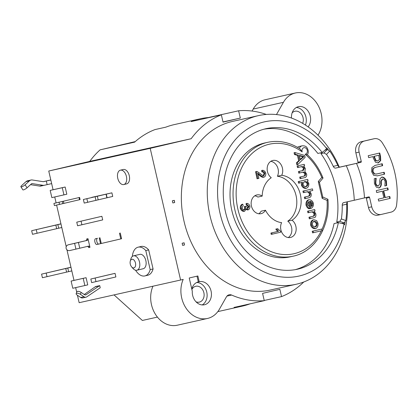 <?xml version="1.0" encoding="UTF-8"?>
<svg xmlns="http://www.w3.org/2000/svg" width="418" height="418" viewBox="0 0 418 418"><rect width="100%" height="100%" fill="white"/><g stroke="black" fill="none" stroke-linecap="round" stroke-linejoin="round"><path stroke-width="0.63" d="M263.81 129.235A72.001 57.653 -102.6 0 1 317.858 153.432L322.173 152.471L326.693 148.683L326.824 147.779A81.233 65.046 -102.6 0 1 328.245 149.717M345.012 222.381A81.233 65.046 -102.6 0 1 344.589 224.732L344.082 224.006L338.371 222.622L334.05 223.588A72.001 57.653 -102.6 0 1 295.202 269.667M293.096 256.192A58.337 46.717 77.4 0 1 234.78 209.449A58.337 46.717 77.4 0 1 267.645 142.324L264.62 142.998A58.337 46.717 77.4 0 0 231.76 210.123A58.337 46.717 77.4 0 0 290.071 256.866L293.096 256.192C314.963 251.824 330.392 226.363 327.921 199.266L322.79 197.03M319.404 182.358L323.03 178.073C319.321 168.851 314.101 161.055 307.361 154.686L307.361 154.702C308.719 152.826 308.599 150.496 307 147.706C306.175 146.326 304.565 145.694 302.177 145.814L299.157 146.488A5.538 4.436 77.4 0 0 297.496 147.35M322.053 152.497L320.972 153.62A76.802 61.498 -102.6 0 1 336.767 222.031L338.475 222.648M270.77 161.338A9.598 7.686 -102.6 0 1 277.395 176.25L281.711 175.288A23.998 19.218 -102.6 0 1 300.375 194.574A23.998 19.218 -102.6 0 1 292.077 220.192A9.598 7.686 -102.6 0 1 296.132 230.052A9.598 7.686 -102.6 0 1 290.484 237.476A9.598 7.686 -102.6 0 1 282.255 233.234A9.598 7.686 -102.6 0 1 281.617 222.648A23.998 19.218 -102.6 0 1 265.461 210.223L261.145 211.189A9.598 7.686 -102.6 0 1 258.773 213.765M254.761 195.823A9.598 7.686 -102.6 0 1 257.88 197.061L262.201 196.094A23.998 19.218 -102.6 0 1 271.251 177.744A9.598 7.686 -102.6 0 1 267.196 167.884A9.598 7.686 -102.6 0 1 272.844 160.46A9.598 7.686 -102.6 0 1 281.074 164.702A9.598 7.686 -102.6 0 1 281.711 175.288M277.395 176.25A23.998 19.218 -102.6 0 1 296.054 195.535A23.998 19.218 -102.6 0 1 287.762 221.159A9.598 7.686 -102.6 0 1 288.237 237.565M327.247 149.555L323.992 152.946L326.5 154.409A76.802 61.498 -102.6 0 1 333.266 166.359C333.904 167.576 334.646 168.167 335.497 168.125L339.928 167.085C339.082 167.127 338.345 166.536 337.728 165.314A82.341 65.934 77.4 0 0 329.76 151.018L327.247 149.555L325.073 150.041M339.928 167.085L360.859 162.341A0.737 0.59 77.4 0 0 361.267 161.484L358.027 162.21A0.737 0.59 -102.6 0 1 357.62 163.067M335.497 168.125L346.292 165.716A76.802 61.498 -102.6 0 1 354.265 200.253L343.465 202.667C342.687 202.991 342.274 203.843 342.237 205.217A76.802 61.498 -102.6 0 1 341.401 218.954L339.787 221.357L344.192 222.946L345.811 220.542A82.341 65.934 77.4 0 0 346.7 204.167C346.721 202.798 347.118 201.946 347.901 201.622M344.192 222.946L341.861 223.468M323.992 152.946L320.972 153.62M292.077 220.192L287.762 221.159M265.461 210.223A9.598 7.686 -102.6 0 1 261.02 213.682A9.598 7.686 -102.6 0 1 251.422 205.99A9.598 7.686 -102.6 0 1 256.83 194.945A9.598 7.686 -102.6 0 1 262.201 196.094M338.371 222.622A72.001 57.653 -102.6 0 1 297.37 269.234A72.001 57.653 -102.6 0 1 225.401 211.545A72.001 57.653 -102.6 0 1 265.958 128.702A72.001 57.653 -102.6 0 1 322.173 152.471M199.198 281.722L197.871 275.964L189.234 277.996L192.296 291.257A11.814 9.462 -102.6 0 0 204.433 304.764A11.814 9.462 -102.6 0 0 204.512 304.748A11.814 9.462 -102.6 0 0 211.08 291.121A11.814 9.462 -102.6 0 0 199.276 281.701A11.814 9.462 -102.6 0 0 199.198 281.722L198.336 281.915A11.814 9.462 77.4 0 0 191.794 289.078M53.922 203.42L54.418 205.578L59.518 204.407L80.084 199.585L79.587 197.427L53.922 203.42L79.587 197.427M79.514 199.715L79.018 197.557M86.03 297.177A3.694 2.957 -102.6 0 1 83.961 296.733L80.408 294.314A2.806 1.092 -158.2 0 0 76.16 293.64A2.806 1.092 -158.2 0 0 77.126 295.045L80.679 297.464A3.694 2.957 77.4 0 0 82.748 297.909L86.03 297.177A3.694 2.957 -102.6 0 0 86.86 296.817L100.216 287.777L99.719 285.614L95.628 286.769M76.16 293.64L76.917 291.743A2.806 1.092 21.8 0 1 81.16 292.417L84.415 294.633A2.215 1.776 77.4 0 0 85.659 294.899A2.215 1.776 77.4 0 0 86.155 294.685L99.719 285.614M96.866 244.504L98.789 244.065L96.877 244.504A2.952 1.348 -102.8 0 1 96.866 244.504A2.952 1.348 -102.8 0 1 94.896 241.933A2.952 1.348 -102.8 0 1 95.544 238.746L97.467 238.307A2.952 1.348 77.2 0 0 96.814 241.494A2.952 1.348 77.2 0 0 98.789 244.065A2.952 1.348 77.2 0 0 98.794 244.065L121.581 238.735L120.253 232.978M87.534 246.374L88.224 246.777A1.479 1.181 -102.6 0 1 88.673 247.602L89.969 247.315L88.741 246.087L79.76 248.224L78.432 242.471L68.333 244.807A2.952 2.942 -106.3 0 0 66.148 248.428A2.952 2.942 -106.3 0 0 69.66 250.565L79.76 248.224M87.404 240.334L87.973 238.678L86.678 238.971A1.479 1.181 -102.6 0 1 86.641 239.911L86.056 240.632L87.404 240.334L78.432 242.471M174.296 200.337L174.661 202.537L172.833 202.955L172.331 200.797L174.296 200.337L172.331 200.797M174.661 202.537L174.165 200.379M184.098 242.79L182.133 243.25L184.098 242.79L184.463 244.99L182.635 245.408L182.133 243.25M184.463 244.99L183.962 242.832M60.955 223.907L31.669 230.71L32.499 234.31L61.786 227.502M31.669 230.71L60.939 223.823M53.065 189.73L50.186 190.409L51.848 197.604L66.817 194.224L65.156 187.029L53.065 189.73L48.749 171.025L150.198 148.348L191.167 138.719A96.004 76.87 -102.6 0 1 221.357 114.835L191.141 121.591A96.004 76.87 -102.6 0 1 200.285 118.785A96.004 76.87 -102.6 0 1 208.41 117.531L238.626 110.78A96.004 76.87 -102.6 0 1 266.313 114.443M63.938 194.903L62.277 187.708L65.156 187.029M50.186 190.409L62.277 187.708M111.622 274.124L115.049 273.356L115.88 276.956L91.657 282.62L90.826 279.02L111.622 274.124M51.649 183.606L44.376 185.263A5.168 4.138 -102.6 0 1 44.339 185.268A5.168 4.138 -102.6 0 1 43.07 185.31L32.217 183.612A1.479 1.181 77.4 0 0 31.852 183.622A1.479 1.181 77.4 0 0 31.402 183.857L27.045 187.818A2.952 0.731 147.4 0 1 24.505 189.495A2.952 0.731 147.4 0 1 22.828 189.798L20.9 186.783A2.952 0.731 -32.6 0 0 22.572 186.48A2.952 0.731 -32.6 0 0 25.117 184.803L29.474 180.848A5.168 4.138 -102.6 0 1 31.047 180.017A5.168 4.138 -102.6 0 1 32.317 179.98L43.174 181.678A1.479 1.181 77.4 0 0 43.535 181.668A1.479 1.181 77.4 0 0 43.545 181.663L46.299 181.015L47.13 184.615M50.824 180.006L46.299 181.015M86.087 277.693L87.749 284.888L72.779 288.263L71.117 281.068L86.087 277.693L73.996 280.394L66.932 249.786M71.117 281.068L73.996 280.394M50.803 179.918L43.273 181.689M250.053 303.844A96.004 76.87 -102.6 0 1 242.168 306.169A96.004 76.87 -102.6 0 1 234.043 307.423L264.26 300.667A96.004 76.87 -102.6 0 1 231.629 295.056A5.909 4.729 77.4 0 0 229.121 294.789A5.909 4.729 77.4 0 0 226.389 296.916L219.46 309.132A25.848 20.696 -102.6 0 1 207.495 318.459L177.274 325.214A25.848 20.696 -102.6 0 1 155.397 314.242A25.848 20.696 -102.6 0 1 152.967 286.199M207.495 318.459A25.848 20.696 -102.6 0 1 185.608 307.47A25.848 20.696 -102.6 0 1 183.204 279.412L180.597 280.023L150.198 148.348M114.041 294.899L142.371 320.46L157.424 317.095M48.749 171.025L89.718 161.395A96.004 76.87 77.4 0 1 100.095 149.853L134.633 142.136A96.004 76.87 77.4 0 1 155 129.58L165.794 127.166A96.004 76.87 -102.6 0 1 174.379 124.58L200.285 118.785M89.718 161.395L191.167 138.719M222.998 121.936L240.313 118.069L238.626 110.78M264.26 300.667L262.577 293.379L279.846 289.319L281.528 296.608L264.218 300.479M303.761 281.988A96.004 76.87 -102.6 0 1 281.528 296.608M221.357 114.835L223.04 122.129L240.313 118.069M100.095 149.853L135.239 141.597M84.87 285.562L83.208 278.367M70.976 267.306L41.581 274.135L70.956 267.222M84.227 294.502L95.576 286.544M95.863 286.482L99.458 285.677M339.787 221.357L336.767 222.031M381.587 177.117C383.515 177.253 384.983 178.606 385.997 181.182L386.242 185.639L386.671 185.54L384.842 185.973L385.135 181.527C384.555 179.918 383.724 179.066 382.637 178.977L382.209 179.071L380.85 181.37L380.923 184.463C380.704 186.303 379.957 187.483 378.682 188.006M386.242 185.639L384.842 185.968M375.751 178.381L375.317 183.314C375.954 185.127 376.843 186.041 377.976 186.067L378.41 185.968L379.763 183.784L379.685 181.062L380.155 178.444L382.031 177.018C383.943 177.154 385.417 178.512 386.431 181.088L386.671 185.54M382.214 179.071L382.648 178.977L381.279 181.276L381.357 184.369C381.132 186.203 380.385 187.384 379.116 187.907L376.367 187.175L374.455 183.664L374.262 178.732L376.184 178.282L375.751 183.215C376.383 185.028 377.271 185.947 378.41 185.968M375.782 178.517L376.216 178.423M377.851 160.935L379.366 159.483L378.849 155.23L374.256 156.306L375.96 160.517L377.825 160.94M374.256 156.306L378.849 155.23M373.828 156.405L375.526 160.616L375.96 160.517M375.526 160.616L377.423 161.029M379.298 153.108L380.134 156.719L380.286 160.653L377.929 163.015M372.95 156.614L368.66 157.617L368.216 155.71L379.732 153.004L380.568 156.619L380.714 160.554L378.347 162.921L375.516 162.257L373.326 158.234L372.95 156.614L368.66 157.623M383.745 172.347L384.184 174.259L377.24 175.889M381.78 163.846L382.219 165.753L375.035 167.446L372.856 168.606L372.532 171.5L374.094 173.961L376.874 173.961M382.219 165.753L375.469 167.346L373.29 168.511L372.96 171.401L374.523 173.862L376.519 174.04M384.184 174.259L377.433 175.847L373.603 175.299L371.654 171.709L371.837 167.634L375.024 165.434L382.209 163.746L382.653 165.659M376.952 173.945L384.173 172.247L384.617 174.16M389.33 196.559L389.775 198.466L378.692 201.074L378.248 199.161L383.886 197.839L382.355 191.214L376.722 192.541L376.278 190.629L387.794 187.922L388.233 189.835L383.719 190.895L385.25 197.521L389.764 196.46L390.203 198.372L378.692 201.074M387.361 188.022L387.8 189.929L383.285 190.989L384.816 197.615L385.25 197.521M382.355 191.214L376.717 192.536M389.775 198.466L390.203 198.372M383.285 190.989L383.719 190.895M387.8 189.929L388.233 189.835M355.87 152.857L359.109 152.131A9.598 7.686 -102.6 0 1 364.433 141.018L361.194 141.744A9.598 7.686 77.4 0 0 355.87 152.857L358.027 162.21M359.109 152.131L361.267 161.484M360.859 162.341L346.292 165.716M365.781 197.594A0.737 0.59 -102.6 0 1 366.335 198.184L369.575 197.463A0.737 0.59 77.4 0 0 368.838 196.878L364.486 197.902A84.185 67.413 77.4 0 0 356.507 163.365M369.575 197.463L371.733 206.816L368.493 207.542A9.598 7.686 77.4 0 0 378.071 215.15A9.598 7.686 77.4 0 0 378.138 215.134L381.247 214.439M370.985 139.445A9.598 7.686 77.4 0 0 370.923 139.455A9.598 7.686 77.4 0 0 370.855 139.471L374.094 138.75A9.598 7.686 -102.6 0 1 374.162 138.734A9.598 7.686 -102.6 0 1 382.177 142.637A77.539 62.089 77.4 0 1 396.588 205.05A9.598 7.686 -102.6 0 1 391.039 212.14L381.378 214.413A9.598 7.686 -102.6 0 1 381.31 214.429A9.598 7.686 -102.6 0 1 371.733 206.816M374.094 138.75L364.433 141.018M370.855 139.471L361.194 141.744M366.335 198.184L368.493 207.542M354.265 200.253L364.486 197.902M41.581 274.135L42.411 277.73L71.807 270.901M77.837 221.911L101.877 216.305L102.708 219.899L77.591 225.772L76.76 222.172L77.837 221.911M101.877 216.305L76.76 222.172M31.047 180.017L27.593 180.79A5.168 4.138 -102.6 0 0 26.02 181.616L21.663 185.576A2.952 0.731 -32.6 0 0 20.9 186.783M44.303 185.279L40.922 186.036A5.168 4.138 -102.6 0 1 40.886 186.041A5.168 4.138 -102.6 0 1 39.616 186.078L30.524 184.657M115.049 273.356L90.826 279.02M103.711 194.715L91.73 197.374L111.893 192.834L106.271 194.151L107.102 197.751L112.724 196.429L111.893 192.834M103.706 194.694L83.391 199.496L106.271 194.151M83.391 199.496L84.222 203.091L107.102 197.751M120.797 238.918L119.464 233.16M68.171 244.849L68.364 244.796A2.952 2.942 73.7 0 1 68.526 244.749L86.056 240.632M89.969 247.315L87.973 238.678M66.222 246.704L56.613 205.086M56.106 202.887L54.737 196.956M180.597 280.023L79.148 302.7L77.429 295.254M76.729 292.213L75.663 287.621M132.344 256.438A14.771 8.846 76.8 0 1 138.144 247.174L141.023 246.495A14.771 8.846 76.8 0 1 148.677 249.907L153.072 268.946A14.771 8.846 76.8 0 1 147.779 275.253L144.9 275.927A14.771 8.846 76.8 0 1 135.584 270.216M120.394 170.173A7.383 4.426 76.8 0 1 126.393 176.354A7.383 4.426 76.8 0 1 123.775 184.552A7.383 4.426 76.8 0 1 123.749 184.557A7.383 4.426 76.8 0 1 117.771 178.35A7.383 4.426 76.8 0 1 120.394 170.173L123.273 169.499A7.383 4.426 76.8 0 1 129.272 175.675A7.383 4.426 76.8 0 1 126.654 183.878A7.383 4.426 76.8 0 1 126.623 183.883M321.306 230.825A56.122 44.94 -102.6 0 1 259.881 245.079A56.122 44.94 -102.6 0 1 241.343 168.548A56.122 44.94 -102.6 0 1 302.193 151.906A3.323 2.66 -102.6 0 1 303.834 147.716A3.323 2.66 -102.6 0 1 307.298 150.443A3.323 2.66 -102.6 0 1 305.119 154.216A56.122 44.94 -102.6 0 1 321.792 177.441C323.01 177.802 323.307 178.11 322.686 178.371M321.792 177.441L318.286 181.464L319.378 182.253L322.816 197.139L322.184 198.346L327.09 200.394C328.02 199.527 328.151 199.104 327.477 199.135M302.193 151.906L299.884 148.808C289.449 142.167 278.701 140.004 267.645 142.324M305.119 154.216L307.052 154.801M272.092 234.195L271.225 234.388L270.921 233.066L277.672 231.478L275.786 229.127L277.672 228.693L280.562 231.306L280.755 232.157L272.092 234.195L271.784 232.873L278.534 231.285L276.648 228.933L277.672 228.693M257.901 178.601L256.255 171.469L257.028 171.448L260.085 173.48C261.83 175.043 263.094 175.795 263.883 175.738L264.907 173.355C264.463 172.221 263.727 171.652 262.692 171.657L262.488 170.262C264.035 170.392 265.137 171.364 265.791 173.183C265.942 175.147 265.399 176.459 264.171 177.107L264.166 177.112C263.246 177.258 261.804 176.48 259.844 174.771L257.702 173.068L258.925 178.361L257.039 178.794L255.56 171.626M263.021 175.931L264.045 173.548C263.601 172.415 262.859 171.845 261.825 171.85L261.621 170.455L262.488 170.262M257.922 174.024L258.977 174.964C260.942 176.673 262.384 177.451 263.309 177.3L264.166 177.112M315.862 228.494C313.772 228.437 312.314 227.24 311.494 224.9C311.222 222.381 311.974 220.662 313.751 219.737L316.651 220.584L318.03 223.364C318.27 225.866 317.549 227.575 315.862 228.494L314.979 228.693C312.91 228.63 311.452 227.434 310.626 225.093C310.36 222.575 311.112 220.856 312.883 219.931L312.972 219.91M309.853 208.582L308.991 208.775C307.664 208.289 306.671 207.072 306.018 205.118C305.746 202.526 306.472 200.786 308.197 199.898L309.059 199.705C311.07 199.747 312.518 200.943 313.395 203.3C313.631 205.74 312.873 207.417 311.123 208.336L310.84 208.394L309.221 201.382C308.087 202.077 307.596 203.19 307.747 204.721L309.613 206.905L309.853 208.582C308.526 208.096 307.533 206.879 306.88 204.924C306.608 202.338 307.334 200.593 309.059 199.705L308.197 199.898M311.123 208.336L309.973 208.587L310.26 208.53L309.973 208.587L309.66 207.213M309.586 206.894L308.447 201.972M299.44 183.006L298.577 183.199L298.212 181.611L307.726 179.385L308.061 180.832L307.246 181.025L308.829 183.518C308.949 185.838 308.181 187.416 306.525 188.246L306.514 188.246C304.576 188.157 303.154 187.055 302.266 184.934L302.486 182.29L299.44 183.006L299.074 181.417L307.726 179.385M306.514 188.246L305.652 188.44C303.714 188.351 302.292 187.248 301.404 185.127L301.624 182.483M297.726 164.635L296.858 164.828L296.409 162.879L298.677 160.763L297.423 155.334L294.486 154.535L294.068 152.727L294.93 152.533L304.712 155.465L305.14 157.314L297.726 164.635L297.276 162.686L299.539 160.575L298.29 155.141L295.348 154.341L294.93 152.533M298.358 167.388L297.496 167.581L297.13 165.993L304.252 164.331L304.581 165.753L303.698 165.962L305.375 168.559L304.889 171.469L306.655 174.102C306.875 175.811 306.394 176.945 305.218 177.504L300.929 178.512L300.563 176.924L304.503 175.999C305.412 175.654 305.793 174.98 305.652 173.966C305.229 172.738 304.44 172.117 303.28 172.106L299.649 172.958L299.278 171.37L303.343 170.419L304.372 168.423C303.928 167.148 303.003 166.552 301.603 166.625L298.358 167.388L297.992 165.8L304.252 164.331M300.929 178.512L300.067 178.705L299.701 177.117L303.64 176.192C304.544 175.847 304.931 175.173 304.79 174.16C304.367 172.932 303.578 172.31 302.418 172.3M299.649 172.958L298.781 173.151L298.415 171.563L302.475 170.612L303.51 168.616C303.066 167.341 302.141 166.745 300.741 166.819M304.158 192.494L303.296 192.688L302.925 191.099L312.424 188.879L312.789 190.467L309.691 191.193L311.201 193.8C311.467 195.728 310.903 197.003 309.513 197.609L305.553 198.545L305.187 196.956L309.148 196.026C310.01 195.624 310.365 194.845 310.213 193.691C309.717 192.327 308.839 191.663 307.58 191.69L304.158 192.494L303.792 190.911L312.424 188.879M305.553 198.545L304.691 198.738L304.325 197.15L308.285 196.214C309.148 195.817 309.503 195.039 309.351 193.884C308.85 192.52 307.972 191.857 306.718 191.883M308.797 212.6L307.935 212.793L307.57 211.205L314.691 209.543L315.02 210.975L314.132 211.184L315.851 213.927C316.039 215.578 315.773 216.738 315.047 217.397L310.193 218.63L309.822 217.046L313.631 216.148C314.592 215.766 315 214.988 314.848 213.807C314.451 212.485 313.573 211.816 312.215 211.801L308.797 212.6L308.432 211.012L314.691 209.543M310.193 218.63L309.325 218.823L308.959 217.235L312.763 216.341C313.73 215.96 314.137 215.176 313.986 214C313.589 212.678 312.711 212.01 311.353 211.994M313.432 232.674L312.57 232.868L312.204 231.279L321.703 229.059L322.069 230.647L313.432 232.674L313.066 231.086L321.703 229.059M243.448 209.982C244.321 209.522 244.713 208.686 244.64 207.474L244.305 206.576L246.129 206.304L248.12 208.383L249.06 206.299L247.048 204.715L246.933 203.347C248.344 203.613 249.337 204.522 249.922 206.069C250.016 207.871 249.515 209.099 248.412 209.758L247.545 209.951L246.165 209.549M247.252 208.577L248.193 206.492L246.186 204.909L246.071 203.54L246.933 203.347M248.402 209.758L247.545 209.951M242.764 204.188L241.902 204.381C240.663 205.196 240.115 206.529 240.256 208.383C241.055 210.301 242.236 211.304 243.793 211.388L244.65 211.194C243.098 211.111 241.917 210.108 241.118 208.19C240.977 206.34 241.526 205.003 242.764 204.188L243.208 205.478L241.996 207.992C242.497 209.152 243.266 209.752 244.316 209.789C245.183 209.329 245.58 208.493 245.502 207.281L245.173 206.382M339.197 166.97A86.401 69.184 77.4 0 0 258.502 115.614A86.401 69.184 77.4 0 0 209.831 215.024A86.401 69.184 77.4 0 0 296.195 284.256A86.401 69.184 77.4 0 0 296.785 284.12A86.401 69.184 77.4 0 0 347.274 202.061M344.082 224.006A79.018 63.27 -102.6 0 1 299.44 275.958A79.018 63.27 -102.6 0 1 223.975 226.29A79.018 63.27 -102.6 0 1 244.326 131.242A79.018 63.27 -102.6 0 1 326.693 148.683M296.195 284.256L270.289 290.045A86.401 69.184 -102.6 0 1 183.925 220.814A86.401 69.184 -102.6 0 1 232.596 121.403L258.502 115.614M248.412 209.758L246.317 208.676L244.661 211.194M246.186 204.909L247.048 204.715M312.204 231.279L313.066 231.086M307.57 211.205L308.432 211.012M308.959 217.235L309.822 217.046M302.925 191.099L303.792 190.911M304.325 197.15L305.187 196.956M297.13 165.993L297.992 165.8M298.415 171.563L299.278 171.37M299.701 177.117L300.563 176.924M300.349 159.828L299.33 155.418L304.006 156.567L300.349 159.828M300.234 159.331L303.144 156.76L304.006 156.567M303.144 156.76L299.44 155.893M294.486 154.535L295.348 154.341M297.423 155.334L298.29 155.141M298.677 160.763L299.539 160.575M296.409 162.879L297.276 162.686M306.117 186.621L306.148 186.616C304.633 186.632 303.62 185.968 303.107 184.625C302.982 183.23 303.572 182.211 304.894 181.569L304.91 181.564C306.404 181.584 307.429 182.248 307.967 183.559C308.076 184.949 307.47 185.968 306.148 186.616L306.133 186.621M305.286 186.809C306.608 186.162 307.214 185.143 307.099 183.753C306.566 182.441 305.542 181.778 304.032 181.762M298.212 181.611L299.074 181.417M311.321 206.518L310.109 201.272C311.211 201.419 312.016 202.166 312.528 203.519L312.377 205.64L311.321 206.518M311.248 206.21L311.666 203.712L310.229 201.779M312.361 224.696C312.209 223.128 312.795 222.021 314.117 221.368L314.132 221.368C315.595 221.362 316.604 222.099 317.152 223.567C317.293 225.124 316.719 226.227 315.433 226.88L315.433 226.88C313.928 226.89 312.904 226.159 312.361 224.696M314.571 227.073C315.856 226.42 316.431 225.318 316.29 223.761C315.742 222.292 314.733 221.556 313.254 221.561M262.692 171.657L261.83 171.85L262.692 171.657M270.921 233.066L271.784 232.873M275.786 229.127L276.648 228.933M277.672 231.478L278.534 231.285M198.336 281.915L197.009 276.167M252.08 111.052L253.209 109.067A25.848 20.696 -102.6 0 1 265.174 99.745L295.395 92.989A25.848 20.696 -102.6 0 1 317.92 105.054A25.848 20.696 -102.6 0 1 318.641 134.115L318.02 135.202M131.628 266.898L133.091 268.565A7.383 4.426 -103.2 0 0 136.848 270.232A7.383 4.426 -103.2 0 0 136.879 270.227A7.383 4.426 -103.2 0 0 139.497 262.029A7.383 4.426 -103.2 0 0 133.499 255.847A7.383 4.426 -103.2 0 0 130.844 259.024L130.28 261.172A4.431 2.654 76.8 0 1 134.831 261.271A4.431 2.654 76.8 0 1 133.885 267.896A4.431 2.654 76.8 0 1 131.628 266.898A4.431 2.654 76.8 0 1 130.28 261.172M133.499 255.847L139.831 254.363A7.383 4.426 76.8 0 1 145.83 260.539A7.383 4.426 76.8 0 1 143.212 268.737A7.383 4.426 76.8 0 1 143.181 268.748M153.072 268.946L150.193 269.62A14.771 8.846 76.8 0 1 144.9 275.927M138.144 247.174A14.771 8.846 76.8 0 1 145.798 250.586L150.193 269.62M148.677 249.907L145.798 250.586M276.481 114.563A5.909 4.729 77.4 0 0 276.502 114.527L283.425 102.311A25.848 20.696 -102.6 0 1 295.395 92.989M291.477 118.048A11.814 9.462 -102.6 0 1 298.457 106.679A11.814 9.462 -102.6 0 1 309.195 113.043A11.814 9.462 -102.6 0 1 308.118 126.889M305.427 125.055A11.814 9.462 77.4 0 0 296.367 107.483M302.653 123.347A8.125 6.505 77.4 0 0 301.77 114.616A8.125 6.505 77.4 0 0 294.946 111.251A8.125 6.505 77.4 0 0 292.114 112.907M202.202 304.926A11.814 9.462 77.4 0 0 206.706 291.858A11.814 9.462 77.4 0 0 196.732 282.484M196.047 301.833A8.125 6.505 77.4 0 0 199.313 302.125A8.125 6.505 77.4 0 0 199.365 302.115A8.125 6.505 77.4 0 0 203.879 292.746A8.125 6.505 77.4 0 0 195.765 286.273A8.125 6.505 77.4 0 0 191.878 289.439M81.16 292.417L80.408 294.314M58.692 228.197L57.862 224.597M226.969 296.096L231.629 295.056M380.923 184.463L381.357 184.369M380.85 181.37L381.279 181.276M385.997 181.182L386.431 181.088M375.317 183.314L375.751 183.215M374.126 157.711L374.559 157.612M380.286 160.653L380.714 160.554M380.134 156.719L380.568 156.619M374.094 173.961L374.523 173.862M372.532 171.5L372.96 171.401M372.856 168.606L373.29 168.511M375.035 167.446L375.469 167.346M326.5 154.409L329.76 151.018M337.728 165.314L333.266 166.359M342.237 205.217L346.7 204.167M345.811 220.542L341.401 218.954M56.676 228.656L55.845 225.062M37.103 233.26L36.272 229.66M68.604 271.616L67.773 268.022M65.757 268.487L66.587 272.081M46.184 273.085L47.015 276.679M81.076 221.19L81.907 224.79M27.045 187.818L25.117 184.803M39.616 186.078L43.07 185.31M31.522 183.763L32.217 183.612M26.02 181.616L29.474 180.848M95.142 278.038L95.973 281.633M97.347 196.272L98.178 199.867M95.126 196.789L95.957 200.389M106.052 194.203L106.883 197.803M86.871 198.707L87.702 202.307M97.467 238.307L95.544 238.746M100.534 243.647L99.207 237.889M101.26 243.475L99.928 237.717M75.93 249.118L74.603 243.365M63.897 203.357L63.4 201.199M62.778 203.618L62.282 201.46M59.518 204.407L59.022 202.249M80.679 297.464L83.961 296.733M85.115 294.915L86.155 294.685M327.09 200.394A56.122 44.94 -102.6 0 1 321.844 229.686M302.177 145.814A5.538 4.436 77.4 0 0 299.309 148.442M318.286 181.464L322.184 198.346M240.256 208.383L241.118 208.19M243.793 211.388L244.64 211.2M248.193 206.492L249.06 206.299M244.64 207.474L245.502 207.281M313.986 214L314.848 213.807M312.763 216.341L313.631 216.148M309.351 193.884L310.213 193.691M308.285 196.214L309.148 196.026M303.51 168.616L304.372 168.423M302.475 170.612L303.343 170.419M304.79 174.16L305.652 173.966M303.64 176.192L304.503 175.999M301.571 158.098L302.439 157.905M301.336 156.436L302.198 156.243M307.099 183.753L307.967 183.559M301.404 185.127L302.266 184.934M305.662 188.44L306.498 188.252M311.509 205.834L312.377 205.64M311.666 203.712L312.528 203.519M310.26 208.53L311.065 208.347M306.018 205.118L306.88 204.924M316.29 223.761L317.152 223.567M310.626 225.093L311.494 224.9M315 228.688L315.82 228.505M258.977 174.964L259.844 174.771M263.309 177.3L264.155 177.112M264.045 173.548L264.907 173.355M253.209 109.067L283.425 102.311M217.835 311.609L242.168 306.169M377.971 186.067L378.405 185.973M374.162 138.734L370.923 139.455M381.31 214.429L378.071 215.15M40.886 186.041L44.339 185.268M311.096 208.342L310.234 208.535M143.212 268.737L136.879 270.227M126.654 183.878L123.775 184.552"/></g></svg>
